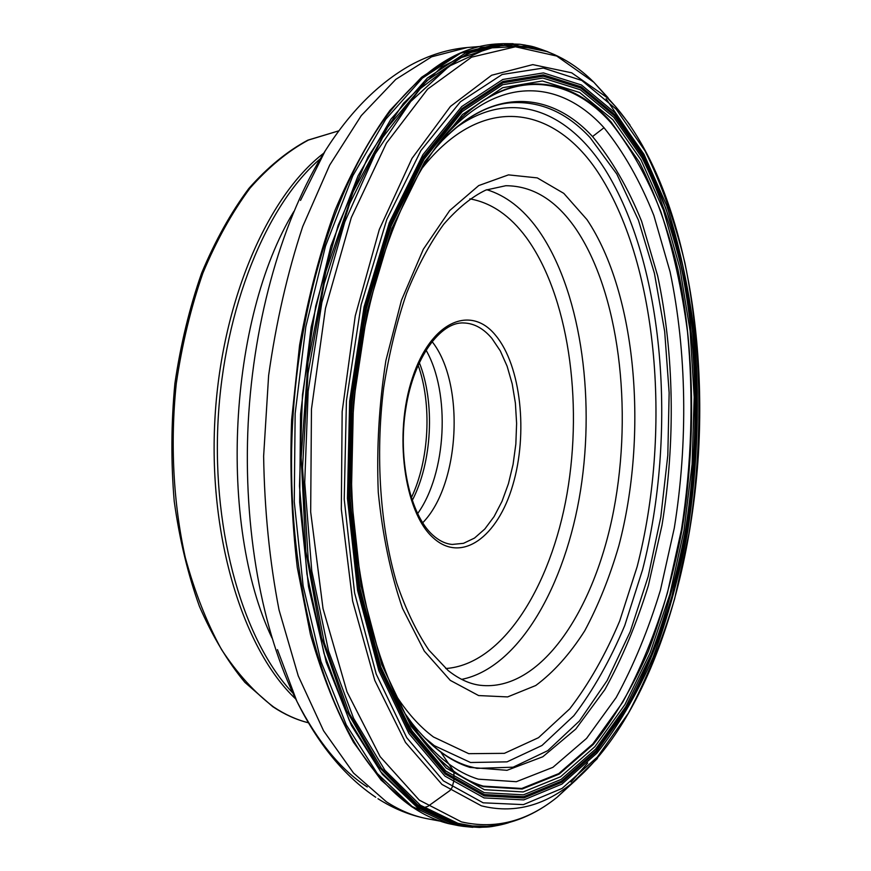 <?xml version="1.0" encoding="UTF-8"?>
<svg xmlns="http://www.w3.org/2000/svg" width="871" height="871" viewBox="0 0 871 871"><rect width="100%" height="100%" fill="white"/><g stroke="black" fill="none" stroke-linecap="round" stroke-linejoin="round"><path stroke-width="1.31" d="M592.541 136.551L604.006 127.721C623.505 151.783 640.12 181.026 653.849 215.464L670.082 271.785C686.849 351.83 688.068 442.544 674.285 528.098L660.447 590.092C648.46 629.548 633.696 665.357 616.167 697.54L586.564 738.401L552.9 767.34L516.318 781.712L478.342 779.164C456.861 772.642 436.611 757.073 417.59 732.467L412.201 723.463C430.285 746.393 449.534 761.036 469.926 767.395L506.998 770.312L542.796 756.768L575.785 729.038L604.866 689.614C622.09 658.487 636.592 623.767 648.394 585.464L662.004 525.213C675.558 442 674.274 353.68 657.67 275.933L641.633 221.299C628.089 187.94 611.725 159.698 592.541 136.551C551.441 91.967 494.064 86.251 442.109 140.775L433.834 150.019M604.006 127.721C561.762 80.894 502.273 74.536 448.413 132.392L436.338 146.557M407.247 717.486L420.824 737.922C440.345 763.508 461.162 779.567 483.242 786.121L521.74 788.473L558.79 773.579L592.835 743.921L622.754 702.2C640.446 669.396 655.351 632.934 667.458 592.813L681.427 529.797C691.694 463.644 693.73 397.655 687.513 331.829C681.851 289.205 673 249.258 660.969 212.023C647.142 176.944 630.375 147.112 610.68 122.517C567.827 74.329 507.14 67.611 452.169 127.275L434.346 149.289M404.906 713.425L412.092 723.333M415.619 809.159L411.188 806.361L381.117 780.111L353.484 742.266C336.598 711.498 322.248 675.558 310.435 634.458L297.283 567.489C291.665 519.606 289.771 470.373 291.622 419.768L299.58 345.199C308.29 296.761 320.114 251.784 335.052 210.249C351.47 171.456 369.783 138.162 389.979 110.377L421.597 77.247L454.292 55.886M425.963 350.011C450.721 392.93 446.583 473.519 417.568 513.672M431.972 341.454C465.321 383.12 460.095 484.766 422.664 522.807M440.563 751.738L453.965 771.641L453.867 780.775L452.06 787.558L449.969 790.53L427.857 806.394L419.789 808.854L414.487 808.114L412.244 806.513M391.264 110.116C339.113 175.866 299.145 296.358 292.482 425.211C285.906 554.065 313.331 678.019 358.482 748.766C385.559 790.367 415.532 815.31 448.38 823.585L458.44 825.643L448.707 823.65L412.081 806.481L377.306 773.557L346.277 724.868L320.942 661.525L303.13 585.943L294.267 501.772L295.149 413.671L305.83 326.745L325.525 246.014L352.82 175.768L385.809 119.185L422.413 78.118L460.596 53.164L498.571 43.877C461.706 45.423 425.941 67.503 391.264 110.116M513.095 43.692L503.307 43.67L465.462 53L427.4 78.02L390.927 119.164L358.046 175.833L330.849 246.177L311.197 327.017L300.56 414.052L299.668 502.262L308.497 586.521L326.244 662.167L351.481 725.554L382.391 774.275L417.035 807.21L453.53 824.358L463.187 826.339L479.42 827.439L453.878 824.38L416.284 806.437L380.714 771.717L349.249 720.263L323.99 653.402L306.908 573.924L299.482 486.018L302.455 394.89L315.683 306.222L338.144 225.349L368.117 156.704L403.447 103.344L441.847 66.849L481.195 47.426L519.628 44.236L503.373 43.67M525.638 45.15L519.628 44.236C532.519 46.588 529.187 44.889 548.033 51.835M547.641 51.683L508.904 43.975L468.032 53.12L426.888 80.676L387.747 127.166L353.201 191.664L325.874 271.447L308.018 362.064L301.17 457.613L305.863 551.572L321.519 637.616L346.582 710.584L378.874 766.905L415.946 804.804L455.37 824.129C473.214 828.571 490.776 828.158 508.054 822.899M539.367 48.918L500.76 45.074L460.454 57.878L420.312 88.646L382.565 137.618L349.696 203.618L324.154 283.794L307.986 373.692L302.542 467.596L308.203 559.291L324.317 642.896L349.38 713.589L381.291 768.091L417.71 804.826L456.371 823.65C470.917 827.319 485.299 827.711 499.54 824.804M534.478 47.633L526.803 46.119L488.533 48.003L449.229 66.163L410.709 101.526L375.129 153.96L344.785 221.953L321.867 302.487L308.16 391.144L304.73 482.534L311.764 570.897L328.53 650.92L353.572 718.314L384.906 770.214L420.399 805.25L457.961 823.335L472.387 825.937L486.747 826.296C512.039 824.434 535.513 814.723 557.19 797.183L577.07 778.957M608.034 97.737L593.891 82.299L556.754 56.06L515.414 46.784L471.581 57.17L427.607 89.147L386.419 143.149L351.307 217.587L325.471 308.378L311.459 409.141L310.675 511.952L323.021 608.6L347.017 691.879L380.126 756.627L419.278 800.122L461.434 821.886C495.261 829.606 527.184 821.375 557.19 797.183L571.561 783.508C543.166 806.306 513.117 813.743 481.391 805.827L441.956 784.423L405.483 742.419L374.78 680.393L352.624 601.023L341.312 509.176L342.161 411.58L355.248 315.901L379.31 229.498L412.016 158.37L450.459 106.404L491.614 75.254L532.769 64.617L571.692 72.816L606.782 97.367L615.503 106.502L629.94 124.88M483.155 802.812L443.393 780.862L406.757 737.715L376.196 674.067L354.573 592.846L344.23 499.312L346.44 400.627L361.117 304.828L386.789 219.47L420.911 150.563L460.389 101.787L502.121 74.492L543.33 68.047L581.839 80.47L616.08 109.071L645.03 150.879C661.546 184.206 674.84 221.506 684.889 262.792C702.211 347.562 703.387 443.132 689.015 533.455L674.59 598.987C662.102 640.762 646.707 678.825 628.405 713.164L597.397 757.008L562.035 788.451L523.417 804.619L483.155 802.812M615.318 113.078L581.48 84.999L543.45 72.914L502.817 79.468L461.706 106.567L422.849 154.788L389.293 222.769L364.067 306.875L349.641 401.215L347.453 498.375L357.6 590.494L378.831 670.561L408.869 733.393L444.918 776.083L484.091 797.923L523.798 799.894L561.915 784.107L596.864 753.197C618.247 726.174 637.006 694.165 653.152 657.148C667.632 618.105 679.097 576.526 687.524 532.421C698.019 464.472 700.121 396.675 693.806 329.042C688.057 285.209 679.032 244.098 666.75 205.698L643.952 154.265L615.318 113.078M597.43 758.489L571.561 783.508C643.876 724.019 689.429 590.712 698.346 455.37C706.588 319.907 678.444 180.101 615.623 106.654L593.891 82.299C574.131 62.625 551.768 50.572 526.803 46.119L533.814 47.48M606.085 98.739L626.848 129.539M587.675 763.007L571.006 782.071M472.866 827.319L463.187 826.339M442.109 140.775C465.473 117.139 488.468 104.466 511.092 102.745C540.466 100.938 566.781 112.522 590.026 137.509L616.82 174.058L638.399 220.091L654.415 273.287L664.682 331.513L669.146 392.767L667.817 455.217L660.795 517.069L648.187 576.526L630.201 631.704L607.12 680.589L579.411 721.014L547.75 750.671L513.139 767.188L476.927 768.364L468.163 766.11C448.783 760.198 430.132 745.99 412.201 723.463M441.989 140.906L451.287 128.157C506.628 66.991 568.012 73.425 611.213 122.092L639.205 161.875C655.21 193.71 668.111 229.465 677.888 269.139C694.753 350.654 695.94 442.893 682.004 529.938C673.74 572.9 662.526 613.369 648.34 651.323C632.553 687.273 614.218 718.281 593.347 744.378L559.269 774.079L522.175 789.028L483.634 786.687C461.086 780.013 439.888 763.432 420.04 736.964C410.317 723.747 401.379 708.199 393.191 690.322M612.868 119.73L641.002 159.883L663.452 210.161L679.87 267.996L690.126 331.034L694.187 397.122L692.107 464.287L683.975 530.624L669.919 594.174L650.136 652.902L624.943 704.574L594.828 746.741L560.543 776.769L523.199 791.935L484.374 789.692L446.137 768.048L411.014 726.12L381.781 664.649L361.16 586.521L351.329 496.742L353.463 402.119L367.486 310.207L392.015 228.191L424.667 161.745L462.545 114.46L502.665 87.699L542.404 80.981L579.651 92.5L612.868 119.73M613.783 117.291L642.101 157.825C658.291 190.216 671.323 226.536 681.187 266.809C698.204 349.532 699.391 443.012 685.292 531.277C676.952 574.86 665.607 615.917 651.258 654.459L625.911 706.555L595.601 749.114L561.066 779.458L523.438 794.853L484.298 792.708L445.723 770.987L410.252 728.777L380.736 666.816L359.886 587.969L349.946 497.341L352.102 401.792L366.266 308.987L391.046 226.21L424.035 159.208L462.261 111.575L502.741 84.694L542.818 78.031L580.347 89.757L613.783 117.291M614.447 115.789L642.874 156.551L665.531 207.527C677.736 245.589 686.696 286.363 692.423 329.859C698.705 396.98 696.626 464.254 686.196 531.691L672.009 595.982C659.717 636.941 644.584 674.208 626.597 707.785L596.167 750.573L561.49 781.124L523.689 796.66L484.352 794.581L445.56 772.817L409.893 730.431L380.192 668.155L359.211 588.872L349.195 497.722L351.361 401.596L365.624 308.247L390.556 224.99L423.742 157.64L462.196 109.8L502.894 82.832L543.166 76.213L580.87 88.058L614.447 115.789M614.872 114.689L643.386 155.626C659.663 188.31 672.771 224.947 682.701 265.546C699.805 348.923 700.981 443.067 686.805 531.996L672.575 596.493C660.262 637.583 645.084 674.981 627.044 708.678L596.526 751.64L561.741 782.343L523.809 797.978L484.33 795.942L445.386 774.145L409.566 731.64L379.723 669.135L358.645 589.536L348.585 497.994L350.752 401.444L365.08 307.692L390.132 224.097L423.469 156.486L462.087 108.483L502.948 81.471L543.362 74.873L581.186 86.817L614.872 114.689M405.342 714.198L420.04 736.964C374.835 676.386 345.667 555.502 352.232 428.271C358.732 301.05 400.127 183.792 451.287 128.157C440.28 140.307 429.784 154.853 419.811 171.805M445.745 135.93L439.964 141.712M410.154 722.309L415.315 728.657M480.182 46.457L467.368 47.513L431.635 56.8L395.782 79.392L361.258 115.636L329.663 165.131L302.694 226.591C287.452 272.808 276.085 322.455 268.616 375.553L263.63 456.175C264.479 510.09 269.618 561.36 279.047 609.983L298.252 675.896L323.566 730.78L353.484 772.991L386.419 801.81C400.039 810.585 413.823 816.258 427.77 818.827C410.448 815.539 393.844 808.832 377.97 798.718M367.246 786.959C340.822 769.888 317.36 741.33 296.859 701.275C262.084 631.856 242.889 528.436 248.202 422.936C253.722 317.436 283.413 216.531 325.101 151.042C349.859 111.967 378.286 83.366 410.415 65.238C428.891 55.156 447.879 49.244 467.368 47.513M320.332 158.751C266.744 204.38 223.847 307.975 218.033 421.39C212.197 534.794 244.261 642.243 292.906 693.109M295.715 698.978C243.902 650.343 208.692 539.378 214.799 421.216C220.82 303.064 267.212 196.28 323.729 153.209M272.71 706.631L244.914 682.396C227.614 661.557 212.448 636.2 199.405 606.336C187.896 574.207 179.502 539.203 174.222 501.304C170.912 462.403 171.141 423.121 174.897 383.48C180.645 344.426 189.551 307.67 201.593 273.189C215.202 240.723 230.946 212.48 248.823 188.484C267.571 167.286 287.245 151.173 307.844 140.155L338.863 130.813L308.443 140.057C288.159 150.944 268.693 166.971 250.042 188.125C232.23 212.121 216.531 240.407 202.932 272.982C190.891 307.583 182.006 344.491 176.258 383.708C170.106 443.263 173.307 503.416 185.273 557.451C194.723 592.062 206.819 622.776 221.55 649.581C237.467 673.708 254.855 692.859 273.69 707.034C285.057 714.579 296.641 719.827 308.465 722.788M419.267 362.488C435.26 402.62 432.201 462.294 412.179 500.575M452.256 544.44L463.524 543.319L474.51 538.071L484.82 529.013L494.107 516.557L502.055 501.25L508.446 483.645L513.084 464.374L515.839 444.09L516.612 423.458L515.392 403.164L512.202 383.871L507.129 366.245L500.302 350.904L491.93 338.449C483.514 328.443 474.085 323.283 463.622 322.956C440.878 321.628 413.703 357.121 405.832 408.368C397.557 459.267 410.263 514.826 432.495 534.827C438.951 540.695 445.538 543.896 452.256 544.44M432.963 537.592C461.445 564.092 497.864 536.895 512.823 485.016C528.164 433.431 521 365.983 495.784 335.564C470.884 304.393 430.993 321.138 412.473 377.785C393.529 434.041 404.209 511.963 432.963 537.592M469.85 198.86C491.244 202.693 510.058 215.573 526.28 237.511C568.23 295.04 583.265 400.377 567.043 493.705C550.853 586.814 502.513 664.54 445.745 668.525M486.791 189.693C505.953 195.605 522.894 208.702 537.603 228.986C579.934 288.17 595.612 394.443 580.587 490.155C565.497 585.617 518.887 667.915 461.652 679.38M480.128 685.27C540.347 692.238 594.458 611.05 613.717 510.188C633.119 409.054 619.118 292.025 575.448 228.256C555.785 199.971 532.562 185.795 505.768 185.73L485.822 190.074C471.821 196.781 457.754 208.202 443.644 224.348C429.947 243.227 417.59 266.221 406.572 293.342C396.653 322.401 389.021 353.8 383.697 387.53C375.161 456.012 380.213 527.543 396.806 583.363C405.951 609.82 416.654 632.074 428.913 650.136L448.184 670.572C458.984 679.075 469.632 683.975 480.128 685.27M450.274 680.371L478.615 695.559L507.608 696.92L535.741 685.521C553.662 672.194 569.982 653.958 584.724 630.811C598.312 605.465 609.678 577.157 618.813 545.899C648.296 434.335 636.745 293.886 586.978 219.612L563.798 193.373L537.287 177.891L508.479 174.875L478.734 185.567L449.719 210.521L423.317 249.291L401.466 300.255L385.907 360.485C379.059 404.057 376.512 447.977 378.264 492.246C382.543 535.251 390.633 573.989 402.554 608.459L424.308 651.094L450.274 680.371M421.39 169.137C483.165 90.268 556.373 106.186 600.054 175.528C658.759 268.05 671.443 433.399 637.158 566.629L619.673 621.045C605.454 654.72 588.818 683.985 569.754 708.831L538.518 737.672L504.385 753.339L468.761 753.676L433.475 736.986C419.517 726.654 406.517 712.032 394.487 693.131M455.511 128.168C511.092 87.296 567.74 110.802 604.899 169.235C664.682 264.512 677.431 433.388 642.558 569.765L624.757 625.509C610.277 660.044 593.314 690.104 573.858 715.701L541.969 745.489L507.053 761.853L470.558 762.506L434.335 745.663L424.242 737.389M407.29 723.943L412.8 732.184L399.702 709.092M293.832 211.511C228.267 318.971 217.728 524.309 271.948 637.92M503.307 43.67L498.571 43.877M493.857 825.664L486.747 826.296M479.42 827.439C488.174 826.557 486.704 828.463 508.446 822.79M458.44 825.643L463.122 826.329M440.41 821.19L427.77 818.827M277.457 649.635L296.859 701.275C318.067 744.117 344.35 776.105 375.728 797.259M308.465 722.799C296.325 719.784 284.469 714.427 272.884 706.751M418.091 365.091C432.168 404.275 429.294 460.334 411.275 497.874M407.432 724.171L412.8 732.184M300.517 200.417L325.101 151.042"/></g></svg>
